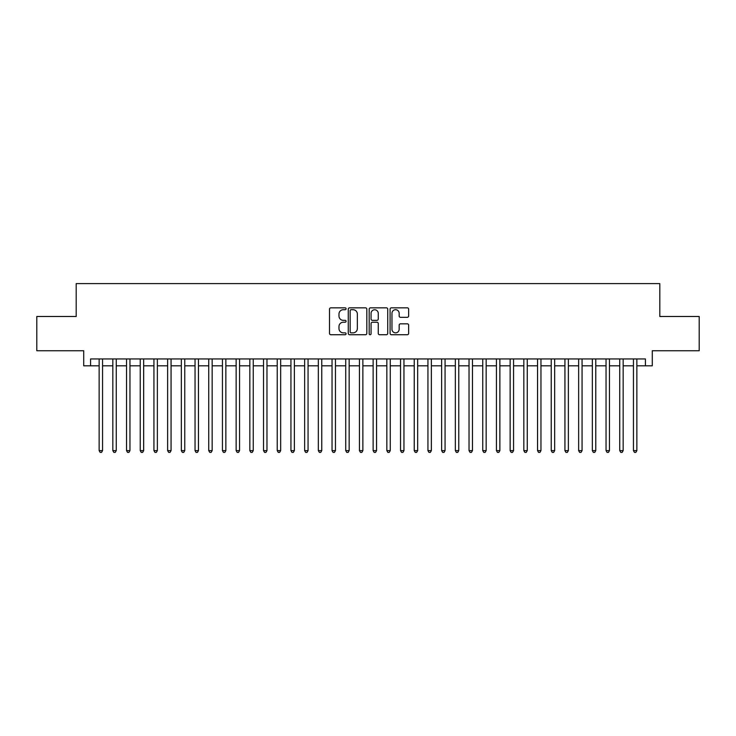 <?xml version="1.0" encoding="UTF-8"?>
<svg xmlns="http://www.w3.org/2000/svg" width="736" height="736" viewBox="0 0 736 736"><rect width="100%" height="100%" fill="white"/><g stroke="black" fill="none" stroke-linecap="round" stroke-linejoin="round"><path stroke-width="1.1" d="M346.076 308.78A0.938 0.938 0 0 0 345.138 307.832L330.85 307.832A1.343 1.343 0 0 0 329.507 309.184L329.507 333.39A1.343 1.343 0 0 0 330.85 334.733L345.138 334.733A0.938 0.938 0 0 0 346.076 333.785A0.938 0.938 0 0 0 345.138 332.847L343.289 332.847A4.306 4.306 0 0 1 338.983 328.541L338.983 326.526A4.306 4.306 0 0 1 343.289 322.221L345.138 322.221A0.938 0.938 0 0 0 346.076 321.282A0.938 0.938 0 0 0 345.138 320.344L343.289 320.344A4.306 4.306 0 0 1 338.983 316.038L338.983 314.024A4.306 4.306 0 0 1 343.289 309.718L345.138 309.718A0.938 0.938 0 0 0 346.076 308.78M407.302 317.317A1.343 1.343 0 0 0 408.646 315.974L408.646 309.184A1.343 1.343 0 0 0 407.302 307.832L391.432 307.832A1.343 1.343 0 0 0 390.089 309.184L390.089 333.39A1.343 1.343 0 0 0 391.432 334.733L407.302 334.733A1.343 1.343 0 0 0 408.646 333.39L408.646 325.183A1.343 1.343 0 0 0 407.302 323.84L400.513 323.84A1.343 1.343 0 0 0 399.16 325.183L399.16 329.25A3.597 3.597 0 0 1 395.563 332.847A3.597 3.597 0 0 1 391.966 329.25L391.966 313.315A3.597 3.597 0 0 1 395.563 309.718A3.597 3.597 0 0 1 399.16 313.315L399.16 315.974A1.343 1.343 0 0 0 400.513 317.317L407.302 317.317M90.574 365.81L90.574 358.956L645.426 358.956L645.426 365.81L652.28 365.81L652.28 350.741L699.2 350.741L699.2 316.489L659.815 316.489L659.815 283.608L76.185 283.608L76.185 316.489L36.8 316.489L36.8 350.741L83.72 350.741L83.72 365.81L99.139 365.81M366.822 309.184A1.343 1.343 0 0 0 365.479 307.832L349.609 307.832A1.343 1.343 0 0 0 348.266 309.184L348.266 333.39A1.343 1.343 0 0 0 349.609 334.733L365.479 334.733A1.343 1.343 0 0 0 366.822 333.39L366.822 309.184M370.521 307.832L386.391 307.832A1.343 1.343 0 0 1 387.734 309.184L387.734 333.39A1.343 1.343 0 0 1 386.391 334.733L379.601 334.733A1.343 1.343 0 0 1 378.258 333.39L378.258 323.573A1.343 1.343 0 0 0 376.906 322.221L372.407 322.221A1.343 1.343 0 0 0 371.064 323.573L371.064 333.785A0.938 0.938 0 0 1 370.116 334.733A0.938 0.938 0 0 1 369.178 333.785L369.178 309.184A1.343 1.343 0 0 1 370.521 307.832M102.562 365.81L112.838 365.81M116.26 365.81L126.537 365.81M129.959 365.81L140.236 365.81M143.658 365.81L153.934 365.81M157.357 365.81L167.633 365.81M171.065 365.81L181.332 365.81M184.764 365.81L195.04 365.81M198.462 365.81L208.739 365.81M212.161 365.81L222.438 365.81M225.86 365.81L236.136 365.81M239.559 365.81L249.835 365.81M253.258 365.81L263.534 365.81M266.966 365.81L277.233 365.81M280.664 365.81L290.941 365.81M294.363 365.81L304.64 365.81M308.062 365.81L318.338 365.81M321.761 365.81L332.037 365.81M335.46 365.81L345.736 365.81M349.158 365.81L359.435 365.81M362.866 365.81L373.134 365.81M376.565 365.81L386.842 365.81M390.264 365.81L400.54 365.81M403.963 365.81L414.239 365.81M417.662 365.81L427.938 365.81M431.36 365.81L441.637 365.81M445.059 365.81L455.336 365.81M458.767 365.81L469.034 365.81M472.466 365.81L482.742 365.81M486.165 365.81L496.441 365.81M499.864 365.81L510.14 365.81M513.562 365.81L523.839 365.81M527.261 365.81L537.538 365.81M540.96 365.81L551.236 365.81M554.668 365.81L564.935 365.81M568.367 365.81L578.643 365.81M582.066 365.81L592.342 365.81M595.764 365.81L606.041 365.81M609.463 365.81L619.74 365.81M623.162 365.81L633.438 365.81M636.861 365.81L645.426 365.81M351.09 309.718A0.938 0.938 0 0 0 350.152 310.656L350.152 331.908A0.938 0.938 0 0 0 351.09 332.847L353.041 332.847A4.306 4.306 0 0 0 357.346 328.541L357.346 314.024A4.306 4.306 0 0 0 353.041 309.718L351.09 309.718M378.258 313.38A3.597 3.597 0 0 0 374.661 309.782A3.597 3.597 0 0 0 371.064 313.38L371.064 319.001A1.343 1.343 0 0 0 372.407 320.344L376.906 320.344A1.343 1.343 0 0 0 378.258 319.001L378.258 313.38M102.562 358.956L102.562 450.616L99.139 450.616L99.139 358.956M102.562 450.616L101.531 452.392L100.16 452.392L99.139 450.616M116.26 358.956L116.26 450.616L112.838 450.616L112.838 358.956M116.26 450.616L115.23 452.392L113.859 452.392L112.838 450.616M129.959 358.956L129.959 450.616L126.537 450.616L126.537 358.956M129.959 450.616L128.929 452.392L127.567 452.392L126.537 450.616M143.658 358.956L143.658 450.616L140.236 450.616L140.236 358.956M143.658 450.616L142.637 452.392L141.266 452.392L140.236 450.616M157.357 358.956L157.357 450.616L153.934 450.616L153.934 358.956M157.357 450.616L156.336 452.392L154.965 452.392L153.934 450.616M171.065 358.956L171.065 450.616L167.633 450.616L167.633 358.956M171.065 450.616L170.034 452.392L168.664 452.392L167.633 450.616M184.764 358.956L184.764 450.616L181.332 450.616L181.332 358.956M184.764 450.616L183.733 452.392L182.362 452.392L181.332 450.616M198.462 358.956L198.462 450.616L195.04 450.616L195.04 358.956M198.462 450.616L197.432 452.392L196.061 452.392L195.04 450.616M212.161 358.956L212.161 450.616L208.739 450.616L208.739 358.956M212.161 450.616L211.131 452.392L209.76 452.392L208.739 450.616M225.86 358.956L225.86 450.616L222.438 450.616L222.438 358.956M225.86 450.616L224.83 452.392L223.468 452.392L222.438 450.616M239.559 358.956L239.559 450.616L236.136 450.616L236.136 358.956M239.559 450.616L238.538 452.392L237.167 452.392L236.136 450.616M253.258 358.956L253.258 450.616L249.835 450.616L249.835 358.956M253.258 450.616L252.236 452.392L250.866 452.392L249.835 450.616M266.966 358.956L266.966 450.616L263.534 450.616L263.534 358.956M266.966 450.616L265.935 452.392L264.564 452.392L263.534 450.616M280.664 358.956L280.664 450.616L277.233 450.616L277.233 358.956M280.664 450.616L279.634 452.392L278.263 452.392L277.233 450.616M294.363 358.956L294.363 450.616L290.941 450.616L290.941 358.956M294.363 450.616L293.333 452.392L291.962 452.392L290.941 450.616M308.062 358.956L308.062 450.616L304.64 450.616L304.64 358.956M308.062 450.616L307.032 452.392L305.661 452.392L304.64 450.616M321.761 358.956L321.761 450.616L318.338 450.616L318.338 358.956M321.761 450.616L320.73 452.392L319.369 452.392L318.338 450.616M335.46 358.956L335.46 450.616L332.037 450.616L332.037 358.956M335.46 450.616L334.438 452.392L333.068 452.392L332.037 450.616M349.158 358.956L349.158 450.616L345.736 450.616L345.736 358.956M349.158 450.616L348.137 452.392L346.766 452.392L345.736 450.616M362.866 358.956L362.866 450.616L359.435 450.616L359.435 358.956M362.866 450.616L361.836 452.392L360.465 452.392L359.435 450.616M376.565 358.956L376.565 450.616L373.134 450.616L373.134 358.956M376.565 450.616L375.535 452.392L374.164 452.392L373.134 450.616M390.264 358.956L390.264 450.616L386.842 450.616L386.842 358.956M390.264 450.616L389.234 452.392L387.863 452.392L386.842 450.616M403.963 358.956L403.963 450.616L400.54 450.616L400.54 358.956M403.963 450.616L402.932 452.392L401.562 452.392L400.54 450.616M417.662 358.956L417.662 450.616L414.239 450.616L414.239 358.956M417.662 450.616L416.631 452.392L415.27 452.392L414.239 450.616M431.36 358.956L431.36 450.616L427.938 450.616L427.938 358.956M431.36 450.616L430.339 452.392L428.968 452.392L427.938 450.616M445.059 358.956L445.059 450.616L441.637 450.616L441.637 358.956M445.059 450.616L444.038 452.392L442.667 452.392L441.637 450.616M458.767 358.956L458.767 450.616L455.336 450.616L455.336 358.956M458.767 450.616L457.737 452.392L456.366 452.392L455.336 450.616M472.466 358.956L472.466 450.616L469.034 450.616L469.034 358.956M472.466 450.616L471.436 452.392L470.065 452.392L469.034 450.616M486.165 358.956L486.165 450.616L482.742 450.616L482.742 358.956M486.165 450.616L485.134 452.392L483.764 452.392L482.742 450.616M499.864 358.956L499.864 450.616L496.441 450.616L496.441 358.956M499.864 450.616L498.833 452.392L497.462 452.392L496.441 450.616M513.562 358.956L513.562 450.616L510.14 450.616L510.14 358.956M513.562 450.616L512.532 452.392L511.17 452.392L510.14 450.616M527.261 358.956L527.261 450.616L523.839 450.616L523.839 358.956M527.261 450.616L526.24 452.392L524.869 452.392L523.839 450.616M540.96 358.956L540.96 450.616L537.538 450.616L537.538 358.956M540.96 450.616L539.939 452.392L538.568 452.392L537.538 450.616M554.668 358.956L554.668 450.616L551.236 450.616L551.236 358.956M554.668 450.616L553.638 452.392L552.267 452.392L551.236 450.616M568.367 358.956L568.367 450.616L564.935 450.616L564.935 358.956M568.367 450.616L567.336 452.392L565.966 452.392L564.935 450.616M582.066 358.956L582.066 450.616L578.643 450.616L578.643 358.956M582.066 450.616L581.035 452.392L579.664 452.392L578.643 450.616M595.764 358.956L595.764 450.616L592.342 450.616L592.342 358.956M595.764 450.616L594.734 452.392L593.363 452.392L592.342 450.616M609.463 358.956L609.463 450.616L606.041 450.616L606.041 358.956M609.463 450.616L608.433 452.392L607.071 452.392L606.041 450.616M623.162 358.956L623.162 450.616L619.74 450.616L619.74 358.956M623.162 450.616L622.141 452.392L620.77 452.392L619.74 450.616M636.861 358.956L636.861 450.616L633.438 450.616L633.438 358.956M636.861 450.616L635.84 452.392L634.469 452.392L633.438 450.616"/></g></svg>
